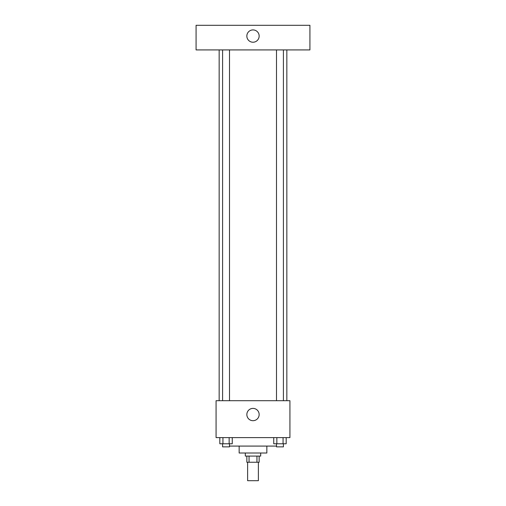 <?xml version="1.0" encoding="UTF-8"?>
<svg xmlns="http://www.w3.org/2000/svg" width="506" height="506" viewBox="0 0 506 506"><rect width="100%" height="100%" fill="white"/><g stroke="black" fill="none" stroke-linecap="round" stroke-linejoin="round"><path stroke-width="0.76" d="M247.617 462.237L247.617 480.7L258.383 480.7L258.383 462.237M256.947 456.083L256.947 462.237L246.846 462.237L246.846 456.083M256.947 462.237L259.154 462.237L259.154 456.083M260.691 453.009L260.691 456.083L245.309 456.083L245.309 453.009M249.053 456.083L249.053 462.237M266.845 446.083L266.845 453.009L239.155 453.009L239.155 446.083M276.497 446.083L229.503 446.083M289.925 437.62L216.075 437.62L216.075 400.695L289.925 400.695L289.925 437.62M259.154 414.547A6.154 6.154 0 0 1 249.926 419.872A6.154 6.154 0 0 1 249.926 409.215A6.154 6.154 0 0 1 259.154 414.547M286.845 49.917L286.845 400.695M276.497 400.695L276.497 49.917M229.503 49.917L229.503 400.695M309.925 49.917L196.075 49.917L196.075 25.3L309.925 25.3L309.925 49.917M253 29.917A6.154 6.154 0 0 1 258.332 39.145A6.154 6.154 0 0 1 247.668 39.145A6.154 6.154 0 0 1 253 29.917M286.175 437.62L286.175 443.775L273.74 443.775L273.74 437.62M283.063 437.62L283.063 443.775M276.845 437.62L276.845 443.775M283.411 443.775L283.411 446.855L276.497 446.855L276.497 443.775M232.26 437.62L232.26 443.775L219.825 443.775L219.825 437.62M229.155 437.62L229.155 443.775M222.937 437.62L222.937 443.775M229.503 443.775L229.503 446.855L222.589 446.855L222.589 443.775M219.155 49.917L219.155 400.695M283.411 400.695L283.411 49.917M222.589 49.917L222.589 400.695"/></g></svg>
